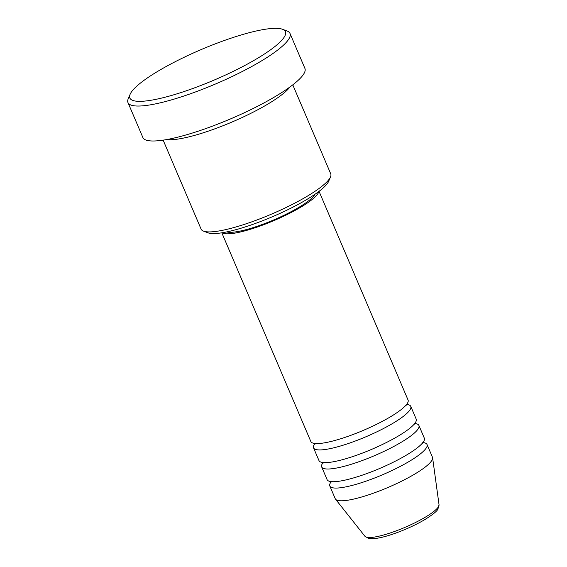 <?xml version="1.0" encoding="UTF-8"?>
<svg xmlns="http://www.w3.org/2000/svg" width="567" height="567" viewBox="0 0 567 567"><rect width="100%" height="100%" fill="white"/><g stroke="black" fill="none" stroke-linecap="round" stroke-linejoin="round"><path stroke-width="0.85" d="M221.817 232.81L310.836 441.502A52.851 10.355 -23.1 0 0 348.542 436.151A52.851 10.355 -23.1 0 0 408.063 400.033L319.044 191.334M314.976 443.493A52.851 10.355 -23.1 0 0 313.551 447.859A52.851 10.355 -23.1 0 0 351.249 442.501A52.851 10.355 -23.1 0 0 410.77 406.39A52.851 10.355 -23.1 0 0 406.631 404.399M313.551 447.859L318.973 460.574A52.851 10.355 -23.1 0 0 356.671 455.216A52.851 10.355 -23.1 0 0 416.192 419.105L410.77 406.39M323.112 462.566A52.851 10.355 -23.1 0 0 321.68 466.932A52.851 10.355 -23.1 0 0 359.386 461.573A52.851 10.355 -23.1 0 0 418.907 425.456A52.851 10.355 -23.1 0 0 414.768 423.471M321.68 466.932L327.102 479.639A52.851 10.355 -23.1 0 0 364.808 474.281A52.851 10.355 -23.1 0 0 424.329 438.171L418.907 425.456M331.248 481.631A52.851 10.355 -23.1 0 0 329.817 485.997A52.851 10.355 -23.1 0 0 367.515 480.639A52.851 10.355 -23.1 0 0 427.036 444.528A52.851 10.355 -23.1 0 0 422.897 442.536M330.511 176.939L328.633 181.341A66.941 13.119 156.9 0 1 253.456 224.149A66.941 13.119 156.9 0 1 207.969 232.81L203.489 231.116A70.464 13.806 -23.1 0 0 251.372 221.995A70.464 13.806 -23.1 0 0 330.511 176.939A70.464 13.806 -23.1 0 0 330.738 173.842L292.778 84.852M190.179 89.444A84.561 16.571 -23.1 0 0 282.543 29.286A84.561 16.571 -23.1 0 0 225.085 40.229A84.561 16.571 -23.1 0 0 130.119 94.299A84.561 16.571 -23.1 0 0 190.179 89.444M282.543 29.286L287.022 30.979A88.083 17.258 156.9 0 1 290.006 33.453A88.083 17.258 156.9 0 1 190.803 93.647A88.083 17.258 156.9 0 1 127.965 102.57A88.083 17.258 156.9 0 1 128.248 98.701L130.119 94.299M166.712 139.553A70.464 13.806 -23.1 0 0 212.065 129.829A70.464 13.806 -23.1 0 0 289.886 87.02M222.207 232.746A52.851 10.355 -23.1 0 0 259.076 226.403A52.851 10.355 -23.1 0 0 318.732 191.575M226.722 231.91A49.329 9.667 -23.1 0 0 259.806 225.375A49.329 9.667 -23.1 0 0 315.004 194.254M127.965 102.57L142.877 137.533A88.083 17.258 -23.1 0 0 205.715 128.603A88.083 17.258 -23.1 0 0 304.918 68.416L290.006 33.453M329.817 485.997L335.239 498.705A52.851 10.355 -23.1 0 0 335.522 499.187A52.851 10.355 -23.1 0 0 372.937 493.354A52.851 10.355 -23.1 0 0 432.607 457.782A52.851 10.355 -23.1 0 0 432.458 457.236L427.036 444.528M163.147 140.141L201.101 229.132A70.464 13.806 -23.1 0 0 203.489 231.116M393.498 531.846A40.335 7.903 -23.1 0 0 439.035 504.701L437.958 508.953C437.327 510.924 432.968 514.467 424.867 519.585C415.972 524.808 406.029 529.394 395.029 533.356C386.517 536.361 379.529 538.126 374.057 538.65L368.756 538.473L364.942 536.297A40.335 7.903 -23.1 0 0 393.498 531.846M315.543 443.918L315.436 443.302M323.672 462.991L323.566 462.367M331.808 482.056L331.702 481.433M439.035 504.701L432.607 457.782M364.942 536.297L335.522 499.187M422.443 442.728L422.819 443.238M414.307 423.662L414.683 424.173M406.178 404.597L406.553 405.1"/></g></svg>
